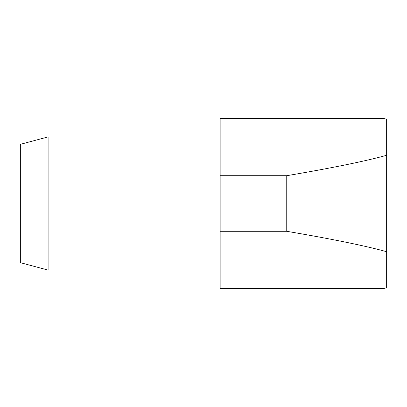 <?xml version="1.0" encoding="UTF-8"?>
<svg xmlns="http://www.w3.org/2000/svg" width="407" height="407" viewBox="0 0 407 407"><rect width="100%" height="100%" fill="white"/><g stroke="black" fill="none" stroke-linecap="round" stroke-linejoin="round"><path stroke-width="0.61" d="M48.102 136.9L20.35 144.337L20.35 262.663L48.102 270.1L48.102 136.9L220.151 136.9M220.151 231.298L220.151 118.564L384.015 118.564L386.65 119.276L386.65 287.734L384.015 288.436L220.151 288.436L220.151 231.298L286.752 231.298C332.275 239.051 365.572 245.853 386.65 251.714M386.65 155.286C365.572 161.147 332.275 167.949 286.752 175.702L286.752 231.298M286.752 175.702L220.151 175.702M386.65 119.266L384.015 118.564M386.65 287.734L384.015 288.436M48.102 270.1L220.151 270.1"/></g></svg>
